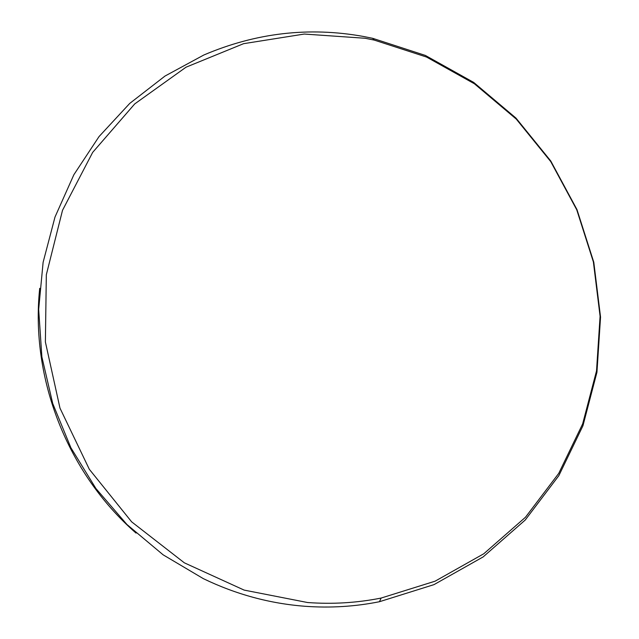 <?xml version="1.0" encoding="UTF-8"?>
<svg xmlns="http://www.w3.org/2000/svg" width="639" height="639" viewBox="0 0 639 639"><rect width="100%" height="100%" fill="white"/><g stroke="black" fill="none" stroke-linecap="round" stroke-linejoin="round"><path stroke-width="0.96" d="M307.543 602.521C332.512 604.358 357.041 602.865 381.132 598.056L435.087 581.186L483.787 553.765L525.474 517.247L558.758 473.347L582.64 423.921L596.514 370.908L600.085 316.265L593.383 261.934L576.737 209.784L550.746 161.603L516.264 119.086L474.402 83.773L426.532 57.047L374.27 40.097L365.085 38.26L304.268 34.051L243.571 43.684L186.029 67.191L134.725 103.917L92.671 152.386L62.51 210.327L46.328 274.722L45.385 341.961L59.978 408.129L89.324 469.29L131.65 521.847L184.336 562.823L244.146 590.101L307.543 602.521M363.327 36.439L372.609 38.3L425.374 55.433L473.699 82.415L515.953 118.063L550.754 160.98L576.985 209.608L593.791 262.238L600.548 317.072L596.954 372.225L582.952 425.75L558.837 475.664L525.242 520.01L483.148 556.912L433.969 584.637L379.462 601.714C355.124 606.595 330.339 608.12 305.107 606.283C269.938 603.607 236.031 594.406 203.37 578.662L163.161 554.844L126.977 524.531L95.914 488.515L70.905 447.779L52.717 403.481L41.878 356.897L38.667 309.388L43.117 262.317L55.002 217.028L73.86 174.743L99.053 136.554L129.749 103.406L165.022 76.041L203.833 55.002C255.8 32.845 308.964 26.654 363.327 36.439M39.714 288.309C30.153 378.448 67.622 473.659 136.051 533.102M374.27 40.097L372.609 38.3M381.132 598.056L379.462 601.714"/></g></svg>
